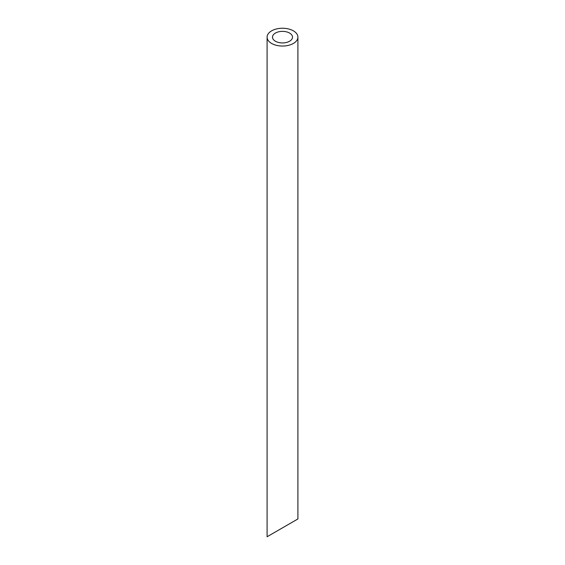 <?xml version="1.0" encoding="UTF-8"?>
<svg xmlns="http://www.w3.org/2000/svg" width="565" height="565" viewBox="0 0 565 565"><rect width="100%" height="100%" fill="white"/><g stroke="black" fill="none" stroke-linecap="round" stroke-linejoin="round"><path stroke-width="0.85" d="M275.416 41.238A10.015 5.784 0 0 0 286.335 42.488A10.015 5.784 0 0 0 292.515 37.149A10.015 5.784 0 0 0 282.5 31.365A10.015 5.784 0 0 0 272.485 37.149A10.015 5.784 0 0 0 275.416 41.238M292.515 522.067L272.485 533.635M271.603 43.434A15.41 8.899 0 0 0 288.397 45.37A15.41 8.899 0 0 0 297.91 37.149A15.41 8.899 0 0 0 282.5 28.25A15.41 8.899 0 0 0 267.09 37.149A15.41 8.899 0 0 0 271.603 43.434M297.91 37.149L297.91 518.96L267.09 536.75L267.09 37.149"/></g></svg>
